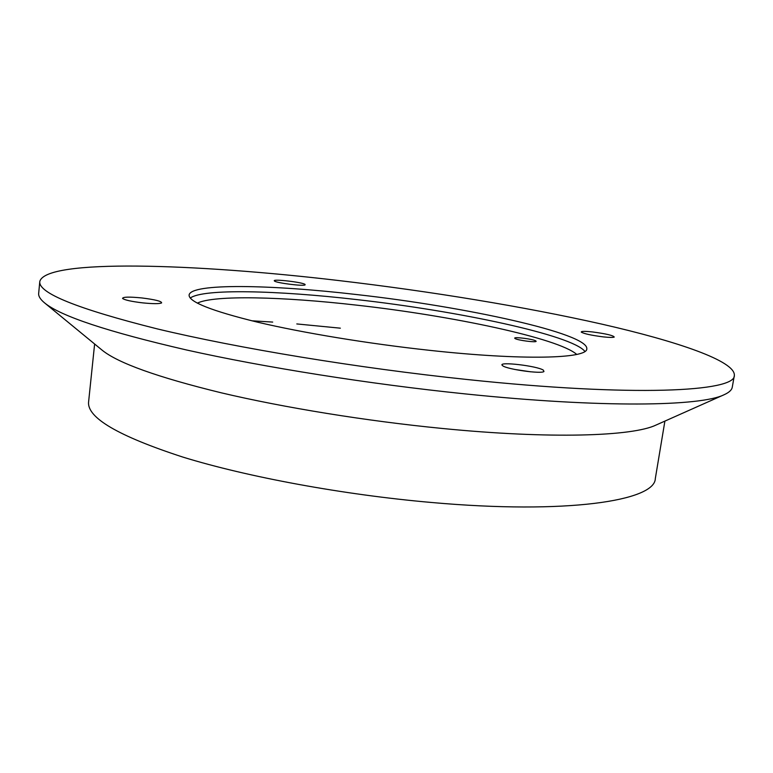<?xml version="1.0" encoding="UTF-8"?>
<svg xmlns="http://www.w3.org/2000/svg" width="773" height="773" viewBox="0 0 773 773"><rect width="100%" height="100%" fill="white"/><g stroke="black" fill="none" stroke-linecap="round" stroke-linejoin="round"><path stroke-width="1.16" d="M515.079 338.555C517.668 340.304 536.52 342.748 536.133 341.289L535.708 340.854C532.926 339.096 514.374 336.699 514.692 338.149L515.079 338.555M144 303.006L139.826 302.533M530.713 371.823L514.702 369.436M141.913 297.953C129.139 296.706 122.694 296.871 122.578 298.455C124.714 300.03 131.333 301.489 142.435 302.842C153.015 303.905 159.412 303.924 161.615 302.91C161.75 301.277 155.18 299.624 141.913 297.953M305.084 284.483C303.412 282.319 271.99 278.657 274.357 280.908L274.376 280.937C275.352 282.85 303.992 286.493 305.103 284.851L305.084 284.483M603.104 336.864C609.443 337.54 613.153 337.608 614.245 337.067C613.366 335.463 606.129 333.762 592.533 331.946C584.852 331.134 581.093 331.182 581.267 332.1C583.963 333.743 591.239 335.327 603.104 336.864M502.73 365.774C507.214 369.378 541.67 374.161 543.96 371.504L543.351 370.141C537.274 365.938 498.324 361.339 502.17 365.291L502.73 365.774M338.932 280.57C195.154 263.593 45.501 258.617 39.79 281.517C38.119 292.986 77.194 308.765 157.025 328.834C237.301 348.121 357.793 368.054 467.095 379.504C633.541 397.119 735.848 391.747 734.35 375.417C735.394 361.097 677.612 341.405 601.607 324.08C524.452 306.659 430.03 291.257 338.932 280.57M429.266 350.295C523.369 360.624 587.499 358.672 586.813 348.816C588.485 333.463 465.877 306.755 357.116 294.61C270.647 284.512 190.689 283.063 189.095 295.035C188.738 301.837 211.454 310.852 257.245 322.099C302.716 332.844 368.537 343.714 429.266 350.295M39.79 281.517L38.669 293.392C38.379 296.204 40.322 299.344 44.496 302.823C60.381 316.06 107.669 331.772 186.351 349.937C264.434 367.359 369.388 384.036 465.008 393.882C602.225 408.115 700.927 406.385 724.156 394.713C729.113 392.471 731.818 389.959 732.273 387.176L734.35 375.417M340.352 328.177L296.803 323.935M272.705 322.08L251.834 320.795M44.496 302.823L102.046 350.101C117.815 363.01 157.518 377.234 221.165 392.79C284.078 407.651 366.392 421.024 442.127 428.445C550.55 439.17 632.739 436.349 656.122 425.015L724.156 394.713M94.625 344.004L88.595 401.921C86.914 417.681 118.317 436.069 182.824 457.075C247.399 476.989 343.376 494.778 431.566 502.489C566.86 514.567 655.031 500.865 655.32 478.545L664.896 421.101M584.9 351.406C572.02 335.086 458.234 310.93 356.469 299.557C277.014 290.377 202.98 288.532 190.255 298.049M576.726 354.421C558.28 338.159 452.157 315.771 356.604 305.142C282.85 296.697 214.111 294.89 197.337 303.132"/></g></svg>
